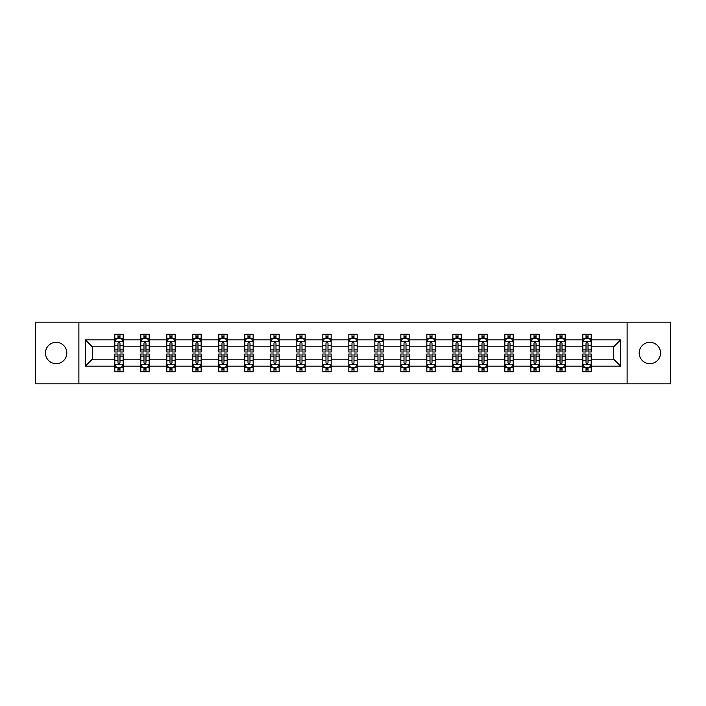 <?xml version="1.0" encoding="UTF-8"?>
<svg xmlns="http://www.w3.org/2000/svg" width="706" height="706" viewBox="0 0 706 706"><rect width="100%" height="100%" fill="white"/><g stroke="black" fill="none" stroke-linecap="round" stroke-linejoin="round"><path stroke-width="1.06" d="M649.864 342.331A10.669 10.669 0 0 0 639.195 353A10.669 10.669 0 0 0 649.864 363.669A10.669 10.669 0 0 0 660.534 353A10.669 10.669 0 0 0 649.864 342.331M56.136 342.331A10.669 10.669 0 0 0 45.466 353A10.669 10.669 0 0 0 56.136 363.669A10.669 10.669 0 0 0 66.805 353A10.669 10.669 0 0 0 56.136 342.331M627.113 383.835L670.7 383.835L670.7 322.165L627.113 322.165L627.113 383.835L78.887 383.835L78.887 322.165L35.3 322.165L35.3 383.835L78.887 383.835M591.196 366.167L591.196 359.169L613.69 359.169L620.698 366.167L591.196 366.167L591.196 371.753L588.027 371.753L588.027 367.499M627.113 322.165L78.887 322.165M582.856 366.167L565.188 366.167L565.188 359.169L582.856 359.169L582.856 371.753L591.196 371.753L591.196 367.305L589.625 367.305M565.188 366.167L565.188 371.753L562.02 371.753L562.02 367.499M556.857 366.167L539.19 366.167L539.19 359.169L556.857 359.169L556.857 371.753L565.188 371.753L565.188 367.305L563.626 367.305M539.19 366.167L539.19 371.753L536.022 371.753L536.022 367.499M530.85 366.167L513.183 366.167L513.183 359.169L530.85 359.169L530.85 371.753L539.19 371.753L539.19 367.305L537.619 367.305M513.183 366.167L513.183 371.753L510.014 371.753L510.014 367.499M504.852 366.167L487.184 366.167L487.184 359.169L504.852 359.169L504.852 371.753L513.183 371.753L513.183 367.305L511.621 367.305M487.184 366.167L487.184 371.753L484.016 371.753L484.016 367.499M478.844 366.167L461.177 366.167L461.177 359.169L478.844 359.169L478.844 371.753L487.184 371.753L487.184 367.305L485.613 367.305M461.177 366.167L461.177 371.753L458.009 371.753L458.009 367.499M452.846 366.167L435.178 366.167L435.178 359.169L452.846 359.169L452.846 371.753L461.177 371.753L461.177 367.305L459.615 367.305M435.178 366.167L435.178 371.753L432.01 371.753L432.01 367.499M426.839 366.167L409.171 366.167L409.171 359.169L426.839 359.169L426.839 371.753L435.178 371.753L435.178 367.305L433.608 367.305M409.171 366.167L409.171 371.753L406.003 371.753L406.003 367.499M400.84 366.167L383.173 366.167L383.173 359.169L400.84 359.169L400.84 371.753L409.171 371.753L409.171 367.305L407.609 367.305M383.173 366.167L383.173 371.753L380.005 371.753L380.005 367.499M374.833 366.167L357.165 366.167L357.165 359.169L374.833 359.169L374.833 371.753L383.173 371.753L383.173 367.305L381.602 367.305M357.165 366.167L357.165 371.753L353.997 371.753L353.997 367.499M348.835 366.167L331.167 366.167L331.167 359.169L348.835 359.169L348.835 371.753L357.165 371.753L357.165 367.305L355.603 367.305M331.167 366.167L331.167 371.753L327.999 371.753L327.999 367.499M322.827 366.167L305.16 366.167L305.16 359.169L322.827 359.169L322.827 371.753L331.167 371.753L331.167 367.305L329.596 367.305M305.16 366.167L305.16 371.753L301.991 371.753L301.991 367.499M296.829 366.167L279.161 366.167L279.161 359.169L296.829 359.169L296.829 371.753L305.16 371.753L305.16 367.305L303.598 367.305M279.161 366.167L279.161 371.753L275.993 371.753L275.993 367.499M270.822 366.167L253.154 366.167L253.154 359.169L270.822 359.169L270.822 371.753L279.161 371.753L279.161 367.305L277.59 367.305M253.154 366.167L253.154 371.753L249.986 371.753L249.986 367.499M244.823 366.167L227.155 366.167L227.155 359.169L244.823 359.169L244.823 371.753L253.154 371.753L253.154 367.305L251.592 367.305M227.155 366.167L227.155 371.753L223.987 371.753L223.987 367.499M218.816 366.167L201.148 366.167L201.148 359.169L218.816 359.169L218.816 371.753L227.155 371.753L227.155 367.305L225.585 367.305M201.148 366.167L201.148 371.753L197.98 371.753L197.98 367.499M192.817 366.167L175.15 366.167L175.15 359.169L192.817 359.169L192.817 371.753L201.148 371.753L201.148 367.305L199.586 367.305M175.15 366.167L175.15 371.753L171.982 371.753L171.982 367.499M166.81 366.167L149.142 366.167L149.142 359.169L166.81 359.169L166.81 371.753L175.15 371.753L175.15 367.305L173.579 367.305M149.142 366.167L149.142 371.753L145.974 371.753L145.974 367.499M140.812 366.167L123.144 366.167L123.144 359.169L140.812 359.169L140.812 371.753L149.142 371.753L149.142 367.305L147.58 367.305M123.144 366.167L123.144 371.753L119.976 371.753L119.976 367.499M114.804 366.167L85.302 366.167L85.302 339.833L114.804 339.833L114.804 346.831L92.309 346.831L92.309 359.169L114.804 359.169L114.804 371.753L123.144 371.753L123.144 367.305L121.573 367.305M116.375 338.695L114.804 338.695L114.804 334.247L114.804 339.833M114.804 334.247L123.144 334.247L123.144 339.833L140.812 339.833L140.812 334.247L149.142 334.247L149.142 339.833L166.81 339.833L166.81 334.247L175.15 334.247L175.15 339.833L192.817 339.833L192.817 334.247L201.148 334.247L201.148 339.833L218.816 339.833L218.816 334.247L227.155 334.247L227.155 339.833L244.823 339.833L244.823 334.247L253.154 334.247L253.154 339.833L270.822 339.833L270.822 334.247L279.161 334.247L279.161 339.833L296.829 339.833L296.829 334.247L305.16 334.247L305.16 339.833L322.827 339.833L322.827 334.247L331.167 334.247L331.167 339.833L348.835 339.833L348.835 334.247L357.165 334.247L357.165 339.833L374.833 339.833L374.833 334.247L383.173 334.247L383.173 339.833L400.84 339.833L400.84 334.247L409.171 334.247L409.171 339.833L426.839 339.833L426.839 334.247L435.178 334.247L435.178 339.833L452.846 339.833L452.846 334.247L461.177 334.247L461.177 339.833L478.844 339.833L478.844 334.247L487.184 334.247L487.184 339.833L504.852 339.833L504.852 334.247L513.183 334.247L513.183 339.833L530.85 339.833L530.85 334.247L539.19 334.247L539.19 339.833L556.857 339.833L556.857 334.247L565.188 334.247L565.188 339.833L582.856 339.833L582.856 334.247L591.196 334.247L591.196 339.833L620.698 339.833L620.698 366.167M582.856 339.833L582.856 346.831L565.188 346.831L565.188 339.833M556.857 339.833L556.857 346.831L539.19 346.831L539.19 339.833M530.85 339.833L530.85 346.831L513.183 346.831L513.183 339.833M504.852 339.833L504.852 346.831L487.184 346.831L487.184 339.833M478.844 339.833L478.844 346.831L461.177 346.831L461.177 339.833M452.846 339.833L452.846 346.831L435.178 346.831L435.178 339.833M426.839 339.833L426.839 346.831L409.171 346.831L409.171 339.833M400.84 339.833L400.84 346.831L383.173 346.831L383.173 339.833M374.833 339.833L374.833 346.831L357.165 346.831L357.165 339.833M348.835 339.833L348.835 346.831L331.167 346.831L331.167 339.833M322.827 339.833L322.827 346.831L305.16 346.831L305.16 339.833M296.829 339.833L296.829 346.831L279.161 346.831L279.161 339.833M270.822 339.833L270.822 346.831L253.154 346.831L253.154 339.833M244.823 339.833L244.823 346.831L227.155 346.831L227.155 339.833M218.816 339.833L218.816 346.831L201.148 346.831L201.148 339.833M192.817 339.833L192.817 346.831L175.15 346.831L175.15 339.833M166.81 339.833L166.81 346.831L149.142 346.831L149.142 339.833M140.812 339.833L140.812 346.831L123.144 346.831L123.144 339.833M85.302 339.833L92.309 346.831M613.69 359.169L613.69 346.831L591.196 346.831L591.196 339.833M586.024 338.412L588.027 338.412M560.026 338.412L562.02 338.412M534.018 338.412L536.022 338.412M508.02 338.412L510.014 338.412M482.013 338.412L484.016 338.412M456.014 338.412L458.009 338.412M430.007 338.412L432.01 338.412M404.008 338.412L406.003 338.412M378.001 338.412L380.005 338.412M352.003 338.412L353.997 338.412M325.995 338.412L327.999 338.412M299.997 338.412L301.991 338.412M273.99 338.412L275.993 338.412M247.991 338.412L249.986 338.412M221.984 338.412L223.987 338.412M195.986 338.412L197.98 338.412M169.978 338.412L171.982 338.412M143.98 338.412L145.974 338.412M117.973 338.412L119.976 338.412M117.973 367.588L119.976 367.588M143.98 367.588L145.974 367.588M169.978 367.588L171.982 367.588M195.986 367.588L197.98 367.588M221.984 367.588L223.987 367.588M247.991 367.588L249.986 367.588M273.99 367.588L275.993 367.588M299.997 367.588L301.991 367.588M325.995 367.588L327.999 367.588M352.003 367.588L353.997 367.588M378.001 367.588L380.005 367.588M404.008 367.588L406.003 367.588M430.007 367.588L432.01 367.588M456.014 367.588L458.009 367.588M482.013 367.588L484.016 367.588M508.02 367.588L510.014 367.588M534.018 367.588L536.022 367.588M560.026 367.588L562.02 367.588M586.024 367.588L588.027 367.588M92.309 359.169L85.302 366.167M620.698 339.833L613.69 346.831M119.976 336.418L117.973 336.418M114.804 349.911L114.804 352.003L117.973 352.003L117.973 349.911L114.804 349.911L114.804 346.831M123.144 346.831L123.144 352.003L119.976 352.003L119.976 343.081C119.314 341.801 118.643 341.801 117.973 343.081L117.973 349.911M121.573 338.695L123.144 338.695L123.144 334.247L119.976 334.247L123.144 334.247M123.144 341.836L121.476 338.501L116.472 338.501L114.804 341.836M117.973 338.501L117.973 334.247M119.976 334.247L119.976 338.501M117.973 369.582L119.976 369.582M123.144 356.089L123.144 353.997L119.976 353.997L119.976 356.089L123.144 356.089L123.144 359.169M114.804 359.169L114.804 353.997L117.973 353.997L117.973 362.919C118.643 364.199 119.305 364.199 119.976 362.919L119.976 356.089M116.375 367.305L114.804 367.305L114.804 371.753L117.973 371.753L117.973 367.499M114.804 364.164L116.472 367.499L121.476 367.499L123.144 364.164M145.974 336.418L143.98 336.418M142.374 338.695L140.812 338.695L140.812 334.247L143.98 334.247L140.812 334.247M140.812 349.911L140.812 352.003L143.98 352.003L143.98 349.911L140.812 349.911L140.812 346.831M149.142 346.831L149.142 352.003L145.974 352.003L145.974 343.081C145.312 341.801 144.642 341.801 143.98 343.081L143.98 349.911M147.58 338.695L149.142 338.695L149.142 334.247L145.974 334.247L149.142 334.247M149.142 341.836L147.475 338.501L142.48 338.501L140.812 341.836M143.98 338.501L143.98 334.247M145.974 334.247L145.974 338.501M171.982 336.418L169.978 336.418M168.381 338.695L166.81 338.695L166.81 334.247L169.978 334.247L166.81 334.247M166.81 349.911L166.81 352.003L169.978 352.003L169.978 349.911L166.81 349.911L166.81 346.831M175.15 346.831L175.15 352.003L171.982 352.003L171.982 343.081C171.311 341.801 170.649 341.801 169.978 343.081L169.978 349.911M173.579 338.695L175.15 338.695L175.15 334.247L171.982 334.247L175.15 334.247M175.15 341.836L173.482 338.501L168.478 338.501L166.81 341.836M169.978 338.501L169.978 334.247M171.982 334.247L171.982 338.501M143.98 369.582L145.974 369.582M149.142 356.089L149.142 353.997L145.974 353.997L145.974 356.089L149.142 356.089L149.142 359.169M140.812 359.169L140.812 353.997L143.98 353.997L143.98 362.919C144.642 364.199 145.312 364.199 145.974 362.919L145.974 356.089M142.374 367.305L140.812 367.305L140.812 371.753L143.98 371.753L143.98 367.499M140.812 364.164L142.48 367.499L147.475 367.499L149.142 364.164M169.978 369.582L171.982 369.582M175.15 356.089L175.15 353.997L171.982 353.997L171.982 356.089L175.15 356.089L175.15 359.169M166.81 359.169L166.81 353.997L169.978 353.997L169.978 362.919C170.649 364.199 171.311 364.199 171.982 362.919L171.982 356.089M168.381 367.305L166.81 367.305L166.81 371.753L169.978 371.753L169.978 367.499M166.81 364.164L168.478 367.499L173.482 367.499L175.15 364.164M197.98 336.418L195.986 336.418M194.379 338.695L192.817 338.695L192.817 334.247L195.986 334.247L192.817 334.247M192.817 349.911L192.817 352.003L195.986 352.003L195.986 349.911L192.817 349.911L192.817 346.831M201.148 346.831L201.148 352.003L197.98 352.003L197.98 343.081C197.318 341.801 196.647 341.801 195.986 343.081L195.986 349.911M199.586 338.695L201.148 338.695L201.148 334.247L197.98 334.247L201.148 334.247M201.148 341.836L199.48 338.501L194.485 338.501L192.817 341.836M195.986 338.501L195.986 334.247M197.98 334.247L197.98 338.501M195.986 369.582L197.98 369.582M201.148 356.089L201.148 353.997L197.98 353.997L197.98 356.089L201.148 356.089L201.148 359.169M192.817 359.169L192.817 353.997L195.986 353.997L195.986 362.919C196.647 364.199 197.318 364.199 197.98 362.919L197.98 356.089M194.379 367.305L192.817 367.305L192.817 371.753L195.986 371.753L195.986 367.499M192.817 364.164L194.485 367.499L199.48 367.499L201.148 364.164M223.987 336.418L221.984 336.418M220.387 338.695L218.816 338.695L218.816 334.247L221.984 334.247L218.816 334.247M218.816 349.911L218.816 352.003L221.984 352.003L221.984 349.911L218.816 349.911L218.816 346.831M227.155 346.831L227.155 352.003L223.987 352.003L223.987 343.081C223.317 341.801 222.655 341.801 221.984 343.081L221.984 349.911M225.585 338.695L227.155 338.695L227.155 334.247L223.987 334.247L227.155 334.247M227.155 341.836L225.488 338.501L220.484 338.501L218.816 341.836M221.984 338.501L221.984 334.247M223.987 334.247L223.987 338.501M221.984 369.582L223.987 369.582M227.155 356.089L227.155 353.997L223.987 353.997L223.987 356.089L227.155 356.089L227.155 359.169M218.816 359.169L218.816 353.997L221.984 353.997L221.984 362.919C222.655 364.199 223.317 364.199 223.987 362.919L223.987 356.089M220.387 367.305L218.816 367.305L218.816 371.753L221.984 371.753L221.984 367.499M218.816 364.164L220.484 367.499L225.488 367.499L227.155 364.164M249.986 336.418L247.991 336.418M246.385 338.695L244.823 338.695L244.823 334.247L247.991 334.247L244.823 334.247M244.823 349.911L244.823 352.003L247.991 352.003L247.991 349.911L244.823 349.911L244.823 346.831M253.154 346.831L253.154 352.003L249.986 352.003L249.986 343.081C249.324 341.801 248.653 341.801 247.991 343.081L247.991 349.911M251.592 338.695L253.154 338.695L253.154 334.247L249.986 334.247L253.154 334.247M253.154 341.836L251.486 338.501L246.491 338.501L244.823 341.836M247.991 338.501L247.991 334.247M249.986 334.247L249.986 338.501M247.991 369.582L249.986 369.582M253.154 356.089L253.154 353.997L249.986 353.997L249.986 356.089L253.154 356.089L253.154 359.169M244.823 359.169L244.823 353.997L247.991 353.997L247.991 362.919C248.653 364.199 249.324 364.199 249.986 362.919L249.986 356.089M246.385 367.305L244.823 367.305L244.823 371.753L247.991 371.753L247.991 367.499M244.823 364.164L246.491 367.499L251.486 367.499L253.154 364.164M275.993 336.418L273.99 336.418M272.392 338.695L270.822 338.695L270.822 334.247L273.99 334.247L270.822 334.247M270.822 349.911L270.822 352.003L273.99 352.003L273.99 349.911L270.822 349.911L270.822 346.831M279.161 346.831L279.161 352.003L275.993 352.003L275.993 343.081C275.322 341.801 274.66 341.801 273.99 343.081L273.99 349.911M277.59 338.695L279.161 338.695L279.161 334.247L275.993 334.247L279.161 334.247M279.161 341.836L277.493 338.501L272.49 338.501L270.822 341.836M273.99 338.501L273.99 334.247M275.993 334.247L275.993 338.501M273.99 369.582L275.993 369.582M279.161 356.089L279.161 353.997L275.993 353.997L275.993 356.089L279.161 356.089L279.161 359.169M270.822 359.169L270.822 353.997L273.99 353.997L273.99 362.919C274.66 364.199 275.322 364.199 275.993 362.919L275.993 356.089M272.392 367.305L270.822 367.305L270.822 371.753L273.99 371.753L273.99 367.499M270.822 364.164L272.49 367.499L277.493 367.499L279.161 364.164M301.991 336.418L299.997 336.418M298.391 338.695L296.829 338.695L296.829 334.247L299.997 334.247L296.829 334.247M296.829 349.911L296.829 352.003L299.997 352.003L299.997 349.911L296.829 349.911L296.829 346.831M305.16 346.831L305.16 352.003L301.991 352.003L301.991 343.081C301.33 341.801 300.659 341.801 299.997 343.081L299.997 349.911M303.598 338.695L305.16 338.695L305.16 334.247L301.991 334.247L305.16 334.247M305.16 341.836L303.492 338.501L298.497 338.501L296.829 341.836M299.997 338.501L299.997 334.247M301.991 334.247L301.991 338.501M299.997 369.582L301.991 369.582M305.16 356.089L305.16 353.997L301.991 353.997L301.991 356.089L305.16 356.089L305.16 359.169M296.829 359.169L296.829 353.997L299.997 353.997L299.997 362.919C300.659 364.199 301.33 364.199 301.991 362.919L301.991 356.089M298.391 367.305L296.829 367.305L296.829 371.753L299.997 371.753L299.997 367.499M296.829 364.164L298.497 367.499L303.492 367.499L305.16 364.164M327.999 336.418L325.995 336.418M324.398 338.695L322.827 338.695L322.827 334.247L325.995 334.247L322.827 334.247M322.827 349.911L322.827 352.003L325.995 352.003L325.995 349.911L322.827 349.911L322.827 346.831M331.167 346.831L331.167 352.003L327.999 352.003L327.999 343.081C327.328 341.801 326.666 341.801 325.995 343.081L325.995 349.911M329.596 338.695L331.167 338.695L331.167 334.247L327.999 334.247L331.167 334.247M331.167 341.836L329.499 338.501L324.495 338.501L322.827 341.836M325.995 338.501L325.995 334.247M327.999 334.247L327.999 338.501M325.995 369.582L327.999 369.582M331.167 356.089L331.167 353.997L327.999 353.997L327.999 356.089L331.167 356.089L331.167 359.169M322.827 359.169L322.827 353.997L325.995 353.997L325.995 362.919C326.666 364.199 327.328 364.199 327.999 362.919L327.999 356.089M324.398 367.305L322.827 367.305L322.827 371.753L325.995 371.753L325.995 367.499M322.827 364.164L324.495 367.499L329.499 367.499L331.167 364.164M353.997 336.418L352.003 336.418M350.397 338.695L348.835 338.695L348.835 334.247L352.003 334.247L348.835 334.247M348.835 349.911L348.835 352.003L352.003 352.003L352.003 349.911L348.835 349.911L348.835 346.831M357.165 346.831L357.165 352.003L353.997 352.003L353.997 343.081C353.335 341.801 352.665 341.801 352.003 343.081L352.003 349.911M355.603 338.695L357.165 338.695L357.165 334.247L353.997 334.247L357.165 334.247M357.165 341.836L355.497 338.501L350.503 338.501L348.835 341.836M352.003 338.501L352.003 334.247M353.997 334.247L353.997 338.501M352.003 369.582L353.997 369.582M357.165 356.089L357.165 353.997L353.997 353.997L353.997 356.089L357.165 356.089L357.165 359.169M348.835 359.169L348.835 353.997L352.003 353.997L352.003 362.919C352.665 364.199 353.335 364.199 353.997 362.919L353.997 356.089M350.397 367.305L348.835 367.305L348.835 371.753L352.003 371.753L352.003 367.499M348.835 364.164L350.503 367.499L355.497 367.499L357.165 364.164M380.005 336.418L378.001 336.418M376.404 338.695L374.833 338.695L374.833 334.247L378.001 334.247L374.833 334.247M374.833 349.911L374.833 352.003L378.001 352.003L378.001 349.911L374.833 349.911L374.833 346.831M383.173 346.831L383.173 352.003L380.005 352.003L380.005 343.081C379.334 341.801 378.672 341.801 378.001 343.081L378.001 349.911M381.602 338.695L383.173 338.695L383.173 334.247L380.005 334.247L383.173 334.247M383.173 341.836L381.505 338.501L376.501 338.501L374.833 341.836M378.001 338.501L378.001 334.247M380.005 334.247L380.005 338.501M378.001 369.582L380.005 369.582M383.173 356.089L383.173 353.997L380.005 353.997L380.005 356.089L383.173 356.089L383.173 359.169M374.833 359.169L374.833 353.997L378.001 353.997L378.001 362.919C378.672 364.199 379.334 364.199 380.005 362.919L380.005 356.089M376.404 367.305L374.833 367.305L374.833 371.753L378.001 371.753L378.001 367.499M374.833 364.164L376.501 367.499L381.505 367.499L383.173 364.164M406.003 336.418L404.008 336.418M402.402 338.695L400.84 338.695L400.84 334.247L404.008 334.247L400.84 334.247M400.84 349.911L400.84 352.003L404.008 352.003L404.008 349.911L400.84 349.911L400.84 346.831M409.171 346.831L409.171 352.003L406.003 352.003L406.003 343.081C405.341 341.801 404.67 341.801 404.008 343.081L404.008 349.911M407.609 338.695L409.171 338.695L409.171 334.247L406.003 334.247L409.171 334.247M409.171 341.836L407.503 338.501L402.508 338.501L400.84 341.836M404.008 338.501L404.008 334.247M406.003 334.247L406.003 338.501M404.008 369.582L406.003 369.582M409.171 356.089L409.171 353.997L406.003 353.997L406.003 356.089L409.171 356.089L409.171 359.169M400.84 359.169L400.84 353.997L404.008 353.997L404.008 362.919C404.67 364.199 405.341 364.199 406.003 362.919L406.003 356.089M402.402 367.305L400.84 367.305L400.84 371.753L404.008 371.753L404.008 367.499M400.84 364.164L402.508 367.499L407.503 367.499L409.171 364.164M432.01 336.418L430.007 336.418M428.41 338.695L426.839 338.695L426.839 334.247L430.007 334.247L426.839 334.247M426.839 349.911L426.839 352.003L430.007 352.003L430.007 349.911L426.839 349.911L426.839 346.831M435.178 346.831L435.178 352.003L432.01 352.003L432.01 343.081C431.34 341.801 430.678 341.801 430.007 343.081L430.007 349.911M433.608 338.695L435.178 338.695L435.178 334.247L432.01 334.247L435.178 334.247M435.178 341.836L433.51 338.501L428.507 338.501L426.839 341.836M430.007 338.501L430.007 334.247M432.01 334.247L432.01 338.501M430.007 369.582L432.01 369.582M435.178 356.089L435.178 353.997L432.01 353.997L432.01 356.089L435.178 356.089L435.178 359.169M426.839 359.169L426.839 353.997L430.007 353.997L430.007 362.919C430.678 364.199 431.34 364.199 432.01 362.919L432.01 356.089M428.41 367.305L426.839 367.305L426.839 371.753L430.007 371.753L430.007 367.499M426.839 364.164L428.507 367.499L433.51 367.499L435.178 364.164M458.009 336.418L456.014 336.418M454.408 338.695L452.846 338.695L452.846 334.247L456.014 334.247L452.846 334.247M452.846 349.911L452.846 352.003L456.014 352.003L456.014 349.911L452.846 349.911L452.846 346.831M461.177 346.831L461.177 352.003L458.009 352.003L458.009 343.081C457.347 341.801 456.676 341.801 456.014 343.081L456.014 349.911M459.615 338.695L461.177 338.695L461.177 334.247L458.009 334.247L461.177 334.247M461.177 341.836L459.509 338.501L454.514 338.501L452.846 341.836M456.014 338.501L456.014 334.247M458.009 334.247L458.009 338.501M456.014 369.582L458.009 369.582M461.177 356.089L461.177 353.997L458.009 353.997L458.009 356.089L461.177 356.089L461.177 359.169M452.846 359.169L452.846 353.997L456.014 353.997L456.014 362.919C456.676 364.199 457.347 364.199 458.009 362.919L458.009 356.089M454.408 367.305L452.846 367.305L452.846 371.753L456.014 371.753L456.014 367.499M452.846 364.164L454.514 367.499L459.509 367.499L461.177 364.164M484.016 336.418L482.013 336.418M480.415 338.695L478.844 338.695L478.844 334.247L482.013 334.247L478.844 334.247M478.844 349.911L478.844 352.003L482.013 352.003L482.013 349.911L478.844 349.911L478.844 346.831M487.184 346.831L487.184 352.003L484.016 352.003L484.016 343.081C483.345 341.801 482.683 341.801 482.013 343.081L482.013 349.911M485.613 338.695L487.184 338.695L487.184 334.247L484.016 334.247L487.184 334.247M487.184 341.836L485.516 338.501L480.512 338.501L478.844 341.836M482.013 338.501L482.013 334.247M484.016 334.247L484.016 338.501M482.013 369.582L484.016 369.582M487.184 356.089L487.184 353.997L484.016 353.997L484.016 356.089L487.184 356.089L487.184 359.169M478.844 359.169L478.844 353.997L482.013 353.997L482.013 362.919C482.683 364.199 483.345 364.199 484.016 362.919L484.016 356.089M480.415 367.305L478.844 367.305L478.844 371.753L482.013 371.753L482.013 367.499M478.844 364.164L480.512 367.499L485.516 367.499L487.184 364.164M510.014 336.418L508.02 336.418M506.414 338.695L504.852 338.695L504.852 334.247L508.02 334.247L504.852 334.247M504.852 349.911L504.852 352.003L508.02 352.003L508.02 349.911L504.852 349.911L504.852 346.831M513.183 346.831L513.183 352.003L510.014 352.003L510.014 343.081C509.353 341.801 508.682 341.801 508.02 343.081L508.02 349.911M511.621 338.695L513.183 338.695L513.183 334.247L510.014 334.247L513.183 334.247M513.183 341.836L511.515 338.501L506.52 338.501L504.852 341.836M508.02 338.501L508.02 334.247M510.014 334.247L510.014 338.501M508.02 369.582L510.014 369.582M513.183 356.089L513.183 353.997L510.014 353.997L510.014 356.089L513.183 356.089L513.183 359.169M504.852 359.169L504.852 353.997L508.02 353.997L508.02 362.919C508.682 364.199 509.353 364.199 510.014 362.919L510.014 356.089M506.414 367.305L504.852 367.305L504.852 371.753L508.02 371.753L508.02 367.499M504.852 364.164L506.52 367.499L511.515 367.499L513.183 364.164M536.022 336.418L534.018 336.418M532.421 338.695L530.85 338.695L530.85 334.247L534.018 334.247L530.85 334.247M530.85 349.911L530.85 352.003L534.018 352.003L534.018 349.911L530.85 349.911L530.85 346.831M539.19 346.831L539.19 352.003L536.022 352.003L536.022 343.081C535.351 341.801 534.689 341.801 534.018 343.081L534.018 349.911M537.619 338.695L539.19 338.695L539.19 334.247L536.022 334.247L539.19 334.247M539.19 341.836L537.522 338.501L532.518 338.501L530.85 341.836M534.018 338.501L534.018 334.247M536.022 334.247L536.022 338.501M534.018 369.582L536.022 369.582M539.19 356.089L539.19 353.997L536.022 353.997L536.022 356.089L539.19 356.089L539.19 359.169M530.85 359.169L530.85 353.997L534.018 353.997L534.018 362.919C534.689 364.199 535.351 364.199 536.022 362.919L536.022 356.089M532.421 367.305L530.85 367.305L530.85 371.753L534.018 371.753L534.018 367.499M530.85 364.164L532.518 367.499L537.522 367.499L539.19 364.164M562.02 336.418L560.026 336.418M558.42 338.695L556.857 338.695L556.857 334.247L560.026 334.247L556.857 334.247M556.857 349.911L556.857 352.003L560.026 352.003L560.026 349.911L556.857 349.911L556.857 346.831M565.188 346.831L565.188 352.003L562.02 352.003L562.02 343.081C561.358 341.801 560.688 341.801 560.026 343.081L560.026 349.911M563.626 338.695L565.188 338.695L565.188 334.247L562.02 334.247L565.188 334.247M565.188 341.836L563.52 338.501L558.525 338.501L556.857 341.836M560.026 338.501L560.026 334.247M562.02 334.247L562.02 338.501M560.026 369.582L562.02 369.582M565.188 356.089L565.188 353.997L562.02 353.997L562.02 356.089L565.188 356.089L565.188 359.169M556.857 359.169L556.857 353.997L560.026 353.997L560.026 362.919C560.688 364.199 561.358 364.199 562.02 362.919L562.02 356.089M558.42 367.305L556.857 367.305L556.857 371.753L560.026 371.753L560.026 367.499M556.857 364.164L558.525 367.499L563.52 367.499L565.188 364.164M588.027 336.418L586.024 336.418M584.427 338.695L582.856 338.695L582.856 334.247L586.024 334.247L582.856 334.247M582.856 349.911L582.856 352.003L586.024 352.003L586.024 349.911L582.856 349.911L582.856 346.831M591.196 346.831L591.196 352.003L588.027 352.003L588.027 343.081C587.357 341.801 586.695 341.801 586.024 343.081L586.024 349.911M589.625 338.695L591.196 338.695L591.196 334.247L588.027 334.247L591.196 334.247M591.196 341.836L589.528 338.501L584.524 338.501L582.856 341.836M586.024 338.501L586.024 334.247M588.027 334.247L588.027 338.501M586.024 369.582L588.027 369.582M591.196 356.089L591.196 353.997L588.027 353.997L588.027 356.089L591.196 356.089L591.196 359.169M582.856 359.169L582.856 353.997L586.024 353.997L586.024 362.919C586.686 364.199 587.357 364.199 588.027 362.919L588.027 356.089M584.427 367.305L582.856 367.305L582.856 371.753L586.024 371.753L586.024 367.499M582.856 364.164L584.524 367.499L589.528 367.499L591.196 364.164M123.1 341.748L114.849 341.748M123.144 349.911L119.976 349.911M117.973 345.446L114.804 345.446M123.144 345.446L119.976 345.446M119.976 337.477L117.973 337.477M114.849 364.252L123.1 364.252M114.804 356.089L117.973 356.089M119.976 360.554L123.144 360.554M114.804 360.554L117.973 360.554M117.973 368.523L119.976 368.523M149.107 341.748L140.856 341.748M149.142 349.911L145.974 349.911M143.98 345.446L140.812 345.446M149.142 345.446L145.974 345.446M145.974 337.477L143.98 337.477M175.106 341.748L166.854 341.748M175.15 349.911L171.982 349.911M169.978 345.446L166.81 345.446M175.15 345.446L171.982 345.446M171.982 337.477L169.978 337.477M140.856 364.252L149.107 364.252M140.812 356.089L143.98 356.089M145.974 360.554L149.142 360.554M140.812 360.554L143.98 360.554M143.98 368.523L145.974 368.523M166.854 364.252L175.106 364.252M166.81 356.089L169.978 356.089M171.982 360.554L175.15 360.554M166.81 360.554L169.978 360.554M169.978 368.523L171.982 368.523M201.113 341.748L192.862 341.748M201.148 349.911L197.98 349.911M195.986 345.446L192.817 345.446M201.148 345.446L197.98 345.446M197.98 337.477L195.986 337.477M192.862 364.252L201.113 364.252M192.817 356.089L195.986 356.089M197.98 360.554L201.148 360.554M192.817 360.554L195.986 360.554M195.986 368.523L197.98 368.523M227.111 341.748L218.86 341.748M227.155 349.911L223.987 349.911M221.984 345.446L218.816 345.446M227.155 345.446L223.987 345.446M223.987 337.477L221.984 337.477M218.86 364.252L227.111 364.252M218.816 356.089L221.984 356.089M223.987 360.554L227.155 360.554M218.816 360.554L221.984 360.554M221.984 368.523L223.987 368.523M253.119 341.748L244.867 341.748M253.154 349.911L249.986 349.911M247.991 345.446L244.823 345.446M253.154 345.446L249.986 345.446M249.986 337.477L247.991 337.477M244.867 364.252L253.119 364.252M244.823 356.089L247.991 356.089M249.986 360.554L253.154 360.554M244.823 360.554L247.991 360.554M247.991 368.523L249.986 368.523M279.117 341.748L270.866 341.748M279.161 349.911L275.993 349.911M273.99 345.446L270.822 345.446M279.161 345.446L275.993 345.446M275.993 337.477L273.99 337.477M270.866 364.252L279.117 364.252M270.822 356.089L273.99 356.089M275.993 360.554L279.161 360.554M270.822 360.554L273.99 360.554M273.99 368.523L275.993 368.523M305.124 341.748L296.873 341.748M305.16 349.911L301.991 349.911M299.997 345.446L296.829 345.446M305.16 345.446L301.991 345.446M301.991 337.477L299.997 337.477M296.873 364.252L305.124 364.252M296.829 356.089L299.997 356.089M301.991 360.554L305.16 360.554M296.829 360.554L299.997 360.554M299.997 368.523L301.991 368.523M331.123 341.748L322.871 341.748M331.167 349.911L327.999 349.911M325.995 345.446L322.827 345.446M331.167 345.446L327.999 345.446M327.999 337.477L325.995 337.477M322.871 364.252L331.123 364.252M322.827 356.089L325.995 356.089M327.999 360.554L331.167 360.554M322.827 360.554L325.995 360.554M325.995 368.523L327.999 368.523M357.121 341.748L348.879 341.748M357.165 349.911L353.997 349.911M352.003 345.446L348.835 345.446M357.165 345.446L353.997 345.446M353.997 337.477L352.003 337.477M348.879 364.252L357.121 364.252M348.835 356.089L352.003 356.089M353.997 360.554L357.165 360.554M348.835 360.554L352.003 360.554M352.003 368.523L353.997 368.523M383.129 341.748L374.877 341.748M383.173 349.911L380.005 349.911M378.001 345.446L374.833 345.446M383.173 345.446L380.005 345.446M380.005 337.477L378.001 337.477M374.877 364.252L383.129 364.252M374.833 356.089L378.001 356.089M380.005 360.554L383.173 360.554M374.833 360.554L378.001 360.554M378.001 368.523L380.005 368.523M409.127 341.748L400.876 341.748M409.171 349.911L406.003 349.911M404.008 345.446L400.84 345.446M409.171 345.446L406.003 345.446M406.003 337.477L404.008 337.477M400.876 364.252L409.127 364.252M400.84 356.089L404.008 356.089M406.003 360.554L409.171 360.554M400.84 360.554L404.008 360.554M404.008 368.523L406.003 368.523M435.134 341.748L426.883 341.748M435.178 349.911L432.01 349.911M430.007 345.446L426.839 345.446M435.178 345.446L432.01 345.446M432.01 337.477L430.007 337.477M426.883 364.252L435.134 364.252M426.839 356.089L430.007 356.089M432.01 360.554L435.178 360.554M426.839 360.554L430.007 360.554M430.007 368.523L432.01 368.523M461.133 341.748L452.881 341.748M461.177 349.911L458.009 349.911M456.014 345.446L452.846 345.446M461.177 345.446L458.009 345.446M458.009 337.477L456.014 337.477M452.881 364.252L461.133 364.252M452.846 356.089L456.014 356.089M458.009 360.554L461.177 360.554M452.846 360.554L456.014 360.554M456.014 368.523L458.009 368.523M487.14 341.748L478.889 341.748M487.184 349.911L484.016 349.911M482.013 345.446L478.844 345.446M487.184 345.446L484.016 345.446M484.016 337.477L482.013 337.477M478.889 364.252L487.14 364.252M478.844 356.089L482.013 356.089M484.016 360.554L487.184 360.554M478.844 360.554L482.013 360.554M482.013 368.523L484.016 368.523M513.138 341.748L504.887 341.748M513.183 349.911L510.014 349.911M508.02 345.446L504.852 345.446M513.183 345.446L510.014 345.446M510.014 337.477L508.02 337.477M504.887 364.252L513.138 364.252M504.852 356.089L508.02 356.089M510.014 360.554L513.183 360.554M504.852 360.554L508.02 360.554M508.02 368.523L510.014 368.523M539.146 341.748L530.894 341.748M539.19 349.911L536.022 349.911M534.018 345.446L530.85 345.446M539.19 345.446L536.022 345.446M536.022 337.477L534.018 337.477M530.894 364.252L539.146 364.252M530.85 356.089L534.018 356.089M536.022 360.554L539.19 360.554M530.85 360.554L534.018 360.554M534.018 368.523L536.022 368.523M565.144 341.748L556.893 341.748M565.188 349.911L562.02 349.911M560.026 345.446L556.857 345.446M565.188 345.446L562.02 345.446M562.02 337.477L560.026 337.477M556.893 364.252L565.144 364.252M556.857 356.089L560.026 356.089M562.02 360.554L565.188 360.554M556.857 360.554L560.026 360.554M560.026 368.523L562.02 368.523M591.151 341.748L582.9 341.748M591.196 349.911L588.027 349.911M586.024 345.446L582.856 345.446M591.196 345.446L588.027 345.446M588.027 337.477L586.024 337.477M582.9 364.252L591.151 364.252M582.856 356.089L586.024 356.089M588.027 360.554L591.196 360.554M582.856 360.554L586.024 360.554M586.024 368.523L588.027 368.523"/></g></svg>
